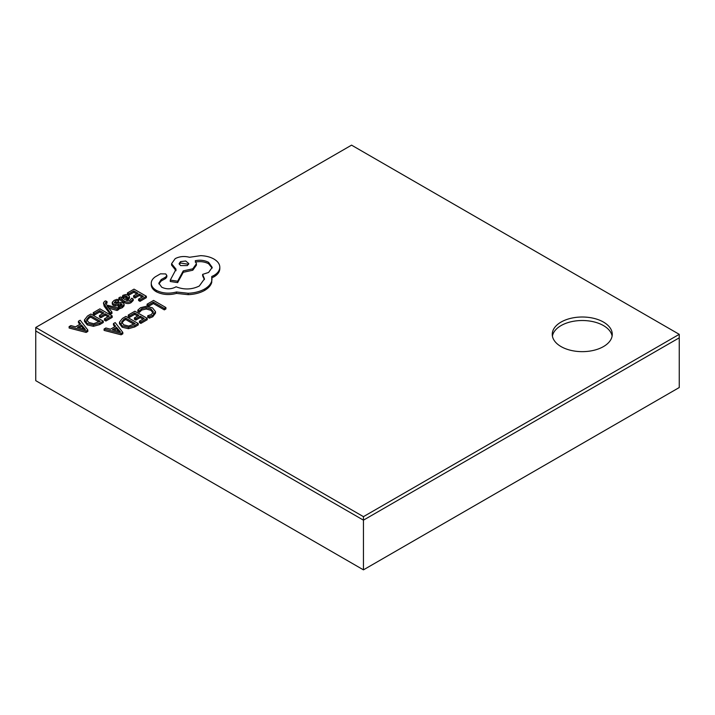 <?xml version="1.0" encoding="UTF-8"?>
<svg xmlns="http://www.w3.org/2000/svg" width="715" height="715" viewBox="0 0 715 715"><rect width="100%" height="100%" fill="white"/><g stroke="black" fill="none" stroke-linecap="round" stroke-linejoin="round"><path stroke-width="1.07" d="M35.75 327.47L363.443 516.659L679.25 334.334L351.557 145.145L35.75 327.47L35.75 380.666L363.443 569.855L679.25 387.53L679.25 337.829L363.443 520.163L363.443 569.855M363.443 516.659L363.443 520.163L35.75 330.974L363.443 520.163L679.25 337.829L679.25 334.334M603.478 322.081A30.003 17.321 0 0 0 570.784 318.327A30.003 17.321 0 0 0 552.257 334.334A30.003 17.321 0 0 0 561.052 346.578A30.003 17.321 0 0 0 593.745 350.332A30.003 17.321 0 0 0 612.263 334.334A30.003 17.321 0 0 0 603.478 322.081M612.111 336.086A30.003 17.321 0 0 0 603.478 325.584A30.003 17.321 0 0 0 572.197 321.518A30.003 17.321 0 0 0 552.418 336.086M69.114 326.621L69.114 328.015L86.131 332.421L87.838 331.438L87.838 330.044L80.205 320.213L78.444 321.232L80.634 323.859L75.495 326.827L70.865 325.602L69.114 326.621L86.131 331.027L87.838 330.044M78.444 321.232L78.444 322.626L79.848 324.315M93.254 312.678L94.657 313.492L99.698 310.578L103.845 312.973L99.439 315.521L100.851 316.334L105.257 313.796L109.198 316.066L104.444 318.819L105.865 319.632L112.21 315.967L99.886 308.853L93.254 312.678L93.254 314.082L94.657 314.895L99.698 311.981L102.629 313.679M104.444 318.819L104.444 320.213L105.865 321.035L112.21 317.371L112.21 315.967M99.439 315.521L99.439 316.924L100.851 317.737L105.257 315.19L107.992 316.772M107.241 306.288L117.081 309.094L118.806 308.094L106.562 305.019L105.641 303.705L105.981 302.07L107.036 301.667L105.659 300.872L104.542 301.373L103.434 302.972L104.211 306.217L110.351 314.377L111.951 313.447L111.951 312.053L107.241 306.351M105.346 302.945L105.641 303.705L107.036 303.071L107.036 301.667M108.823 308.183L117.081 310.489L118.806 309.497L118.806 308.094M114.695 302.963L118.654 301.614L118.654 300.211L117.054 299.29L114.15 300.372L112.291 302.257L112.228 304.036L113.193 305.332L115.169 305.877L121.72 305.233M112.291 302.257L113.193 303.929L115.169 304.474L121.72 303.83L122.104 304.599L121.21 305.484L118.341 306.413L118.341 307.816L119.843 308.674L122.319 307.7L124.053 305.886L124.115 304.116L123.168 302.829L121.335 302.284L115.866 303.187L114.159 302.329M118.842 297.905L118.842 299.308L124.508 302.579C126.734 303.866 128.915 303.893 131.033 302.668L133.24 300.443L133.24 299.049L131.739 298.182L129.924 300.461L125.983 300.246L129.495 296.716L128.271 295.179L125.643 294.535L122.917 295.313L121.791 297.78L120.388 297.011L118.842 297.905L124.508 301.176C126.734 302.463 128.915 302.499 131.033 301.265L133.24 299.049M127.145 300.756L129.495 298.119L129.495 296.716M134.733 326.952L138.245 324.923L138.245 323.52L125.92 316.405L122.524 318.363L119.468 322.116L119.468 323.698L122.202 327.247L128.441 328.694L134.733 326.952L134.733 325.548L138.245 323.52M148.488 306.395L153.394 303.562L164.316 309.872L165.907 308.952L165.907 307.548L153.582 300.434L147.084 304.188L148.488 305.001L148.488 306.395L147.084 305.582L147.084 304.188M137.861 310.104L139.38 310.98L141.74 308.666L146.209 307.584L150.928 308.916L153.341 311.803L151.348 314.537L147.71 315.789L149.381 316.754L152.804 315.36L155.513 311.695L152.51 307.897L146.468 306.243L140.551 307.718L137.861 310.104L137.861 311.499L139.38 312.384L141.74 310.069L146.209 308.987L150.928 310.319L153.341 313.206M147.71 315.789L147.71 317.192L149.381 318.148L152.804 316.754L155.513 313.143L155.513 311.695M128.244 315.056L129.656 315.869L134.697 312.964L138.844 315.351L134.429 317.898L135.841 318.711L140.247 316.173L144.198 318.443L139.443 321.196L140.855 322.009L147.21 318.345L134.876 311.231L128.244 315.056L128.244 316.459L129.656 317.272L134.697 314.359L137.629 316.057M139.443 321.196L139.443 322.599L140.855 323.412L147.21 319.748L147.21 318.345M134.429 317.898L134.429 319.301L135.841 320.114L140.247 317.567L142.982 319.149M104.104 328.998L104.104 330.393L121.13 334.799L122.828 333.825L122.828 332.421L115.195 322.59L113.444 323.609L115.624 326.237L110.494 329.204L105.865 327.979L104.104 328.998L121.13 333.405L122.828 332.421M113.444 323.609L113.444 325.003L114.838 326.692M127.395 292.971L128.798 293.785L133.839 290.871L137.986 293.266L133.58 295.813L134.992 296.627L139.398 294.08L143.34 296.359L138.585 299.102L140.006 299.925L146.352 296.26L134.027 289.137L127.395 292.971L127.395 294.366L128.798 295.179L133.839 292.274L136.771 293.963M138.585 299.102L138.585 300.506L140.006 301.328L146.352 297.655L146.352 296.26M133.58 295.813L133.58 297.208L134.992 298.03L139.398 295.483L142.133 297.056M99.734 324.574L103.255 322.545L103.255 321.142L90.921 314.028L87.534 315.985L84.468 319.918L84.468 321.321L87.212 324.869L93.442 326.317L99.734 324.574L99.734 323.171L103.255 321.142M151.267 285.088L151.249 283.274L151.267 285.088C151.517 287.698 153.207 289.924 156.353 291.774C162.457 294.794 169.178 295.331 176.507 293.391L188.17 294.66C194.578 294.374 200.075 292.962 204.642 290.406C208.503 288.127 210.871 285.446 211.747 282.362L211.747 276.508L213.937 275.445C217.78 273.175 219.737 270.422 219.809 267.195C219.737 264.05 217.78 261.332 213.937 259.044C210.273 256.98 205.857 255.854 200.701 255.657L189.484 257.275C184.327 255.934 179.563 256.39 175.193 258.642L171.582 263.701L176.069 269.269L170.286 280.101L177.651 281.209L183.255 270.887L192.809 268.813L196.411 263.746L195.267 260.716C200.146 259.742 204.588 260.278 208.592 262.334L212.203 267.401L208.592 272.46L202.631 274.381L204.454 278.886L199.297 286.018C191.817 289.664 184.077 289.915 176.069 286.778L175.372 287.18C170.814 289.361 166.255 289.361 161.697 287.18L158.828 283.212L161.17 279.592L165.728 277.062L166.845 275.498L165.728 273.925L160.473 273.827L155.298 276.812C152.465 278.796 151.115 281.093 151.267 283.694C151.517 286.295 153.207 288.52 156.353 290.37C162.457 293.391 169.178 293.928 176.507 291.988L188.17 293.257C194.578 292.98 200.075 291.559 204.642 289.003C208.503 286.724 210.871 284.043 211.747 280.959L212.042 278.877M158.909 283.918L161.17 280.995L165.728 278.466L166.845 276.893L166.845 275.498M202.631 274.381L202.631 275.784L204.41 279.583M195.267 262.119C200.146 261.136 204.588 261.681 208.592 263.737L212.149 268.098M170.286 280.101L170.286 281.495L177.651 282.613L183.255 272.29L192.809 270.216L196.411 265.149L196.411 263.746M171.582 263.701L171.582 265.104L176.069 270.672M211.747 277.903L213.937 276.839C217.78 274.578 219.737 271.825 219.809 268.599L219.809 267.195M148.488 305.001L153.394 302.159L153.394 303.562M153.394 302.159L164.316 308.469L164.316 309.872M164.316 308.469L165.907 307.548M139.38 310.98L139.38 312.384M149.381 316.754L149.381 318.148M129.656 315.869L129.656 317.272M134.697 312.964L134.697 314.359M135.841 318.711L135.841 320.114M140.247 316.173L140.247 317.567M140.855 322.009L140.855 323.412M119.468 322.116L122.202 325.843L128.441 327.3L134.733 325.548M121.568 322.134L123.829 324.851L128.655 326.076L135.233 323.618L125.733 318.13L123.945 319.167L121.568 322.081M134.027 324.324L125.733 319.534L123.945 320.57L121.568 323.421M125.733 318.13L125.733 319.534M116.518 327.336L112.38 329.722L120.46 331.975L116.518 327.336L116.518 328.73L114.034 330.169M121.13 333.405L121.13 334.799M118.717 331.429L116.518 328.73M128.798 293.785L128.798 295.179M133.839 290.871L133.839 292.274M134.992 296.627L134.992 298.03M139.398 294.08L139.398 295.483M140.006 299.925L140.006 301.328M121.613 298.432L121.791 297.78M127.538 297.038L125.357 295.822L123.784 296.278L122.828 297.663L124.803 299.567L127.538 297.038M127.538 298.441L125.357 297.226L123.784 297.672L122.828 299.058M114.632 302.928L115.258 301.185L118.654 300.211M118.306 303.982L118.306 305.385M121.72 305.135L121.72 303.83L122.104 304.599M118.341 306.413L119.843 307.28L119.843 308.674M119.843 307.28L122.319 306.297L124.053 304.492L124.053 305.886M103.434 302.972L110.351 312.973L111.951 312.053M110.351 312.973L110.351 314.377M108.162 306.601L108.162 307.37M117.081 309.094L117.081 310.489M94.657 313.492L94.657 314.895M99.698 310.578L99.698 311.981M100.851 316.334L100.851 317.737M105.257 313.796L105.257 315.19M105.865 319.632L105.865 321.035M84.477 319.739L87.212 323.466L93.442 324.923L99.734 323.171M86.569 319.757L88.839 322.474L93.665 323.698L100.243 321.241L90.742 315.753L88.946 316.79L86.569 319.703M99.028 321.938L90.742 317.156L88.946 318.184L86.569 321.044M90.742 315.753L90.742 317.156M81.519 324.959L77.381 327.345L85.425 329.615L81.519 324.959L81.519 326.353L79.034 327.792M86.131 331.027L86.131 332.421M83.718 329.052L81.519 326.353M180.538 261.627L179.125 263.594L180.538 265.578L187.375 265.578L188.787 263.594L185.73 261.002L180.538 261.627L180.538 263.031L179.277 264.3M156.353 290.37L156.353 291.774M176.507 291.988L176.507 293.391M188.17 293.257L188.17 294.66M177.651 281.209L177.651 282.613M183.255 270.887L183.255 272.29M161.17 279.592L161.17 280.995M188.635 264.3L180.538 263.031M141.74 308.666L141.74 310.069M146.209 307.584L146.209 308.987M150.928 308.916L150.928 310.319M152.804 315.36L152.804 316.754M155.513 311.794L155.513 313.09M122.202 325.843L122.202 327.247M128.441 327.3L128.441 328.694M123.945 319.167L123.945 320.57M131.033 301.265L131.033 302.668M128.226 298.53L128.226 299.925M124.508 301.176L124.508 302.579M126.832 296.162L126.832 297.556M125.357 295.822L125.357 297.226M123.784 296.278L123.784 297.672M115.258 301.185L115.258 302.588M113.193 303.929L113.193 305.332M115.169 304.474L115.169 305.877M120.558 303.553L120.558 304.956M122.319 306.297L122.319 307.7M105.981 302.07L105.981 303.473M104.211 304.813L104.211 306.217M87.212 323.466L87.212 324.869M93.442 324.923L93.442 326.317M88.946 316.79L88.946 318.184M204.642 289.003L204.642 290.406M211.747 280.959L211.747 282.362M213.937 275.445L213.937 276.839M175.193 268.76L175.193 270.163M192.809 268.813L192.809 270.216M208.592 262.334L208.592 263.737M165.111 277.313L165.111 278.716M165.728 277.062L165.728 278.466"/></g></svg>
